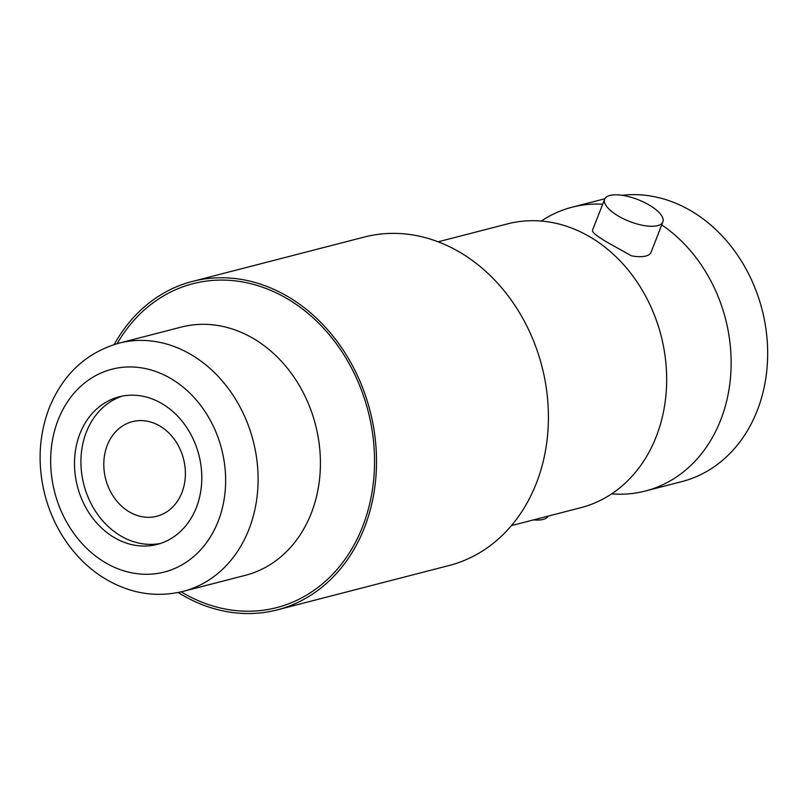 <?xml version="1.0" encoding="UTF-8"?>
<svg xmlns="http://www.w3.org/2000/svg" width="807" height="807" viewBox="0 0 807 807"><rect width="100%" height="100%" fill="white"/><g stroke="black" fill="none" stroke-linecap="round" stroke-linejoin="round"><path stroke-width="1.21" d="M196.394 507.421A76.211 62.734 -104.5 0 0 185.59 425.854A76.211 62.734 -104.5 0 0 119.093 396.822A76.211 62.734 -104.5 0 0 79.893 433.813A76.211 62.734 -104.5 0 0 90.697 515.38A76.211 62.734 -104.5 0 0 157.194 544.402A76.211 62.734 -104.5 0 0 196.394 507.421M122.341 396.096A76.211 62.734 -104.5 0 0 86.339 432.149A76.211 62.734 -104.5 0 0 96.033 512.082A76.211 62.734 -104.5 0 0 160.391 543.464M183.078 591.4L245.399 575.31A128.192 105.515 -104.5 0 0 311.331 513.101A128.192 105.515 -104.5 0 0 293.153 375.901A128.192 105.515 -104.5 0 0 181.303 327.077L118.992 343.167A128.192 105.515 75.5 0 1 230.842 391.99A128.192 105.515 75.5 0 1 249.01 529.19A128.192 105.515 75.5 0 1 183.078 591.4C154.722 598.169 127.526 593.195 101.49 576.491C89.042 568.279 78.178 557.919 68.888 545.401C58.205 530.915 50.407 514.805 45.485 497.051C37.253 466.174 38.474 436.557 49.136 408.181C62.976 374.246 86.258 352.568 118.992 343.167M181.928 492.542A48.854 40.209 -104.5 0 0 174.998 440.259A48.854 40.209 -104.5 0 0 132.378 421.647A48.854 40.209 -104.5 0 0 107.25 445.353A48.854 40.209 -104.5 0 0 114.18 497.647A48.854 40.209 -104.5 0 0 156.8 516.248A48.854 40.209 -104.5 0 0 181.928 492.542M117.136 343.671A167.271 137.684 75.5 0 1 300.85 307.76A167.271 137.684 75.5 0 1 362.686 526.436A167.271 137.684 75.5 0 1 181.212 591.864M178.206 592.53A169.611 139.611 -104.5 0 0 277.235 609.88A169.611 139.611 -104.5 0 0 364.482 527.566A169.611 139.611 -104.5 0 0 340.433 346.021A169.611 139.611 -104.5 0 0 192.439 281.421A169.611 139.611 -104.5 0 0 114.18 344.549M277.235 609.88L449.136 565.495A169.611 139.611 -104.5 0 0 536.383 483.181A169.611 139.611 -104.5 0 0 512.334 301.636A169.611 139.611 -104.5 0 0 364.34 237.036L192.439 281.421M511.426 525.599L580.899 507.664A146.561 120.636 -104.5 0 0 636.824 470.622A146.561 120.636 -104.5 0 0 656.283 436.537A146.561 120.636 -104.5 0 0 574.493 229.198A146.561 120.636 -104.5 0 0 507.623 223.862L438.151 241.797M662.89 221.905L651.047 252.298A31.261 11.691 21.3 0 1 631.407 255.809L606.168 241.666C598.027 236.794 593.468 233.314 592.479 231.216A31.261 11.691 21.3 0 1 592.782 229.581L604.635 199.188A31.261 11.691 21.3 0 0 616.578 214.985A31.261 11.691 21.3 0 0 662.89 221.905A31.261 11.691 21.3 0 0 650.956 206.108A31.261 11.691 21.3 0 0 604.635 199.188M533.548 519.89A31.261 11.691 21.3 0 0 548.155 516.117M611.706 493.834A146.561 120.636 -104.5 0 0 645.358 491.019A146.561 120.636 -104.5 0 0 720.742 419.902A146.561 120.636 -104.5 0 0 661.74 224.871M602.688 204.191A146.561 120.636 -104.5 0 0 572.082 207.217A146.561 120.636 -104.5 0 0 541.275 221.047M645.358 491.019L681.895 481.587A146.561 120.636 -104.5 0 0 757.269 410.47A146.561 120.636 -104.5 0 0 740.937 260.318A146.561 120.636 -104.5 0 0 621.985 195.294M218.203 521.201A104.739 86.218 -104.5 0 0 173.424 380.117A104.739 86.218 -104.5 0 0 58.084 420.033A104.739 86.218 -104.5 0 0 102.862 561.117A104.739 86.218 -104.5 0 0 218.203 521.201M604.826 198.764L572.082 207.217"/></g></svg>
